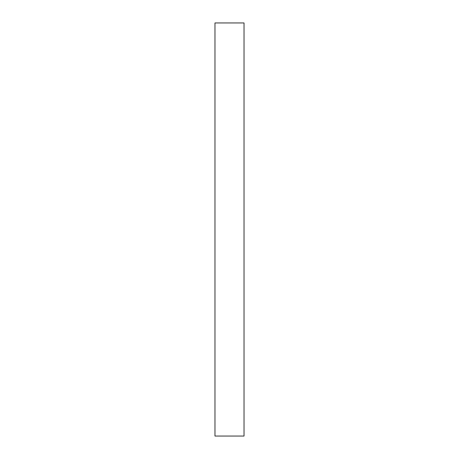 <?xml version="1.0" encoding="UTF-8"?>
<svg xmlns="http://www.w3.org/2000/svg" width="459" height="459" viewBox="0 0 459 459"><rect width="100%" height="100%" fill="white"/><g stroke="black" fill="none" stroke-linecap="round" stroke-linejoin="round"><path stroke-width="0.69" d="M244.033 436.05L214.967 436.05L244.033 436.05L244.033 22.95L214.967 22.95L244.033 22.95L244.033 436.05M214.967 22.95L214.967 436.05L214.967 22.95"/></g></svg>
